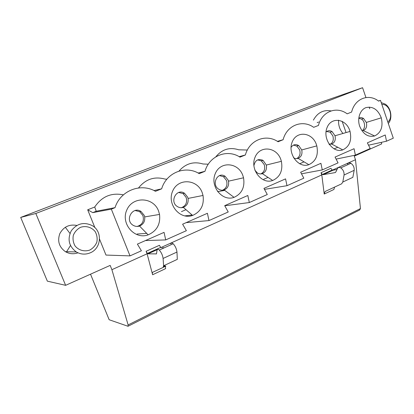 <?xml version="1.0" encoding="UTF-8"?>
<svg xmlns="http://www.w3.org/2000/svg" width="414" height="414" viewBox="0 0 414 414"><rect width="100%" height="100%" fill="white"/><g stroke="black" fill="none" stroke-linecap="round" stroke-linejoin="round"><path stroke-width="0.62" d="M35.816 213.479L362.576 87.711L321.73 101.973L290.675 113.726L20.7 217.428L35.816 213.479L65.629 285.329L47.351 281.153L20.7 217.428M160.865 247.582L321.802 174.92L321.021 172.726L322.33 174.48L323.158 174.682L335.117 172.591L335.801 172.038L337.42 168.669C338.129 167.37 339.237 167.106 340.743 167.877C343.139 169.636 344.246 172.012 344.065 174.998L342.813 182.025L341.617 183.837L325.109 191.496L324.214 194.037L321.802 174.92M381.258 142.38L381.76 143.844L354.26 156.156L355.497 159.711L332.395 170.138M362.576 87.711L365.94 97.554M369.19 107.055L369.774 108.778M156.414 253.896L148.01 253.823L147.379 253.435L146.095 251.288L147.094 253.798L111.899 269.69L110.165 265.395L65.629 285.329M87.685 209.8L94.739 207L96.224 211.243L92.788 212.62L87.685 209.8L94.899 227.648M99.536 239.121L105.984 255.065L130.012 255.883L111.335 209.148L92.788 212.62M94.739 207C101.792 196.5 111.34 192.453 123.382 194.854M138.524 187.956C145.588 179.143 154.412 176.183 165 179.081L166.899 179.184M179.014 171.085C185.627 163.54 193.623 161.175 202.989 163.985L208.289 164.203M215.844 156.808C222.044 149.263 229.666 146.929 238.707 149.796L247.355 150.034M331.076 110.921C323.417 109.591 317.522 112.655 313.403 120.112M342.124 121.292L346.052 132.573M337.798 147.27L334.026 148.9M299.591 163.784L304.036 161.864M263.754 179.272L268.049 177.415M77.967 252.819C73.62 254.341 69.443 253.963 65.443 251.696C59.135 247.132 57.246 241.139 59.782 233.713C63.533 226.841 69.221 224.077 76.838 225.428M303.576 162.06L303.364 161.465M297.759 145.826L297.443 144.941M277.416 141.35L283.109 139.725C286.84 125.204 302.474 119.237 313.683 127.321L318.454 125.442C321.869 111.578 336.323 105.917 346.88 113.622L347.18 113.829L351.615 112.039C354.757 98.78 368.144 93.398 378.111 100.752L378.624 101.12L380.476 100.374L393.3 138.183L386.51 141.215L385.243 134.98L367.368 142.851L370.204 148.507L355.388 155.131L354.068 148.709L335.061 157.077L338.052 162.878L322.283 169.931L320.907 163.307L300.657 172.224L303.814 178.186L287 185.7L285.562 178.874L263.951 188.386L267.289 194.513L249.321 202.544L247.815 195.491L224.693 205.675L228.233 211.973L208.987 220.574L207.409 213.282L182.615 224.202L186.378 230.686L165.714 239.918L164.058 232.373L137.401 244.11L141.407 250.786L130.012 255.883M186.171 222.634L208.987 220.574M184.597 215.896L192.168 215.032M202.192 192.624L203.026 195.465C204.309 205.059 200.842 211.714 192.624 215.43C180.023 220.212 166.661 204.2 172.669 191.082C178.186 177.761 197.431 179.107 202.192 192.624M283.109 139.725L278.068 141.764C266.166 133.499 249.425 139.86 245.373 154.976L239.98 157.154C227.312 148.761 209.386 155.571 204.982 171.303L199.206 173.637C185.689 165.103 166.454 172.41 161.651 188.815L155.447 191.32C140.998 182.657 120.293 190.518 115.051 207.647L111.335 209.148M242.847 175.505L243.541 177.803C245.01 187.242 241.838 193.757 234.034 197.349C222.287 201.815 209.722 186.217 215.264 173.642C220.341 160.875 238.34 162.397 242.847 175.505M280.832 159.509L281.385 161.315C283.01 170.604 280.112 176.99 272.686 180.473C261.705 184.649 249.865 169.45 254.993 157.382C259.681 145.112 276.547 146.794 280.832 159.509M316.389 144.538L316.808 145.883C318.573 155.038 315.923 161.305 308.849 164.684C298.561 168.601 287.383 153.78 292.134 142.178C296.471 130.374 312.316 132.19 316.389 144.538M349.747 130.493L350.042 131.419C351.931 140.439 349.499 146.592 342.751 149.878C333.099 153.563 322.522 139.099 326.931 127.931C330.952 116.557 345.866 118.487 349.747 130.493M359.704 126.301C363.104 134.193 368.067 137.417 374.603 135.973C381.051 132.765 383.276 126.72 381.284 117.83C377.961 109.498 372.843 106.098 365.924 107.63C360.004 109.777 357.008 118.642 359.704 126.301M158.557 210.995L159.535 214.431C160.616 224.191 156.823 230.996 148.155 234.847C134.602 239.985 120.355 223.534 126.891 209.82C132.889 195.91 153.527 197.038 158.557 210.995M65.319 227.26L69.971 233.429M70.463 245.538L66.328 252.188M96.224 211.243L115.051 207.647M111.899 269.69L128.128 324.938L127.998 326.273L109.151 319.732L90.521 274.187M128.268 326.139L359.621 210.027L360.449 208.578L355.497 159.711M164.788 265.208L165.098 266.44M147.094 253.798L152.621 274.746C152.269 273.333 152.316 272.49 152.756 272.221L163.09 267.47L163.597 265.767L177.311 259.355L176.969 252.043C176.571 248.871 175.308 246.107 173.187 243.763C171.924 242.661 171.142 242.739 170.847 243.996M162.448 247.795L164.296 247.795M303.607 161.61L303.622 162.045M374.603 135.973L363.28 130.586C366.214 129.158 367.228 126.436 366.333 122.425L363.564 118.502C361.934 117.447 360.34 117.338 358.778 118.171M325.999 132.035C327.862 130.415 329.906 130.281 332.121 131.626L335.019 135.766C335.868 139.834 334.76 142.597 331.692 144.062L329.001 144.119M334.559 187.112L333.907 189.477L324.214 194.037M380.476 100.374L378.458 101M381.242 102.625L385.274 104.147C391.126 107.873 392.814 118.637 388.306 123.46M317.186 122.622L318.609 122.052M322.33 174.48L332.188 170.035L333.022 170.226L337.017 169.502M347.512 164.099C348.246 162.805 349.369 162.531 350.886 163.282C353.292 165.01 354.394 167.365 354.177 170.33L352.847 177.337L342.813 182.025M332.188 170.035L330.879 168.301L321.021 172.726M336.101 159.095L355.388 155.131M368.543 145.19L386.51 141.215M387.809 121.985C393.926 117.452 389.201 103.443 381.879 104.494M342.963 133.468C339.77 129.711 338.305 125.282 338.569 120.169M219.472 175.639L223.482 176.674L226.499 180.488C227.736 185.136 226.396 188.386 222.478 190.249M228.166 180.142L228.481 181.177C229.133 185.431 227.695 188.349 224.16 189.938C222.297 190.523 220.496 190.274 218.742 189.198C210.886 184.556 217.681 171.029 225.138 176.307L228.166 180.142M326.072 131.398L330.113 132.175L332.872 135.875C333.958 140.289 332.789 143.213 329.363 144.641M293.428 145.117L296.791 146.075L299.632 149.816C300.73 153.873 299.741 156.813 296.662 158.64M358.772 118.207L361.474 119.087C365.329 121.483 365.645 128.863 361.971 130.762M291.042 147.42C293.06 144.491 295.612 143.881 298.701 145.583L301.739 149.946C302.536 154.075 301.325 156.885 298.111 158.386C296.548 158.878 295.011 158.65 293.505 157.703M301.495 173.808L322.283 169.931M257.632 159.887L261.322 160.88L264.246 164.658C265.41 168.984 264.267 172.074 260.804 173.927M253.875 165.869C255.065 160.156 258.145 158.35 263.113 160.446L266.3 165.051C267.03 169.243 265.71 172.105 262.341 173.647C260.629 174.185 258.962 173.942 257.332 172.928L254.848 170.164M217.598 191.672L224.761 190.388M262.248 159.964L262.481 160.596M264.484 189.364L287 185.7M239.163 156.668L245.373 154.976M185.995 209.686L181.461 211.632M224.755 205.784L249.321 202.544M198.146 173.042L204.982 171.303M164.974 265.943L163.587 266.481M164.932 265.772L163.602 266.285M178.719 192.484L183.035 193.566L186.145 197.416C187.459 202.441 185.876 205.877 181.394 207.709M154.008 190.569L161.651 188.815M187.656 197.147L188.034 198.425C188.608 202.746 187.035 205.727 183.314 207.367C181.291 208.004 179.334 207.75 177.446 206.612C169.129 201.773 176.654 187.78 184.53 193.271L187.656 197.147M145.469 240.555L165.714 239.918M161.346 247.795L160.694 247.427L159.406 245.311L146.095 251.288M163.333 267.263L165.848 266.088C165.383 266.368 165.315 267.211 165.652 268.614L152.621 274.746M156.166 254.01L156.544 253.549L157.041 250.242C157.294 248.985 158.039 248.928 159.281 250.061C161.367 252.462 162.64 255.252 163.1 258.439L163.597 265.767M135.155 210.524L139.694 211.663L142.908 215.554C144.3 221.071 142.39 224.698 137.179 226.442M137.117 234.003L146.753 233.418M144.238 215.373L144.677 216.915C145.154 221.309 143.435 224.352 139.518 226.049C137.303 226.748 135.181 226.494 133.148 225.294C124.324 220.248 132.677 205.742 141.008 211.461L144.238 215.373M89.812 250.051C84.482 251.935 78.644 250.33 75.058 245.932C73.206 242.614 72.626 239.075 73.319 235.312C74.789 231.778 77.201 229.113 80.554 227.312C85.936 225.521 91.685 227.229 95.168 231.592C96.964 234.862 97.533 238.345 96.871 242.045C95.458 245.533 93.103 248.203 89.812 250.051M90.169 252.856C101.399 248.519 102.693 231.447 92.322 225.656C84.063 221.681 77.056 223.379 71.296 230.748C67.213 239.225 68.869 246.283 76.259 251.929C80.751 254.47 85.387 254.781 90.169 252.856M128.128 324.938L360.449 208.578M148.01 253.823L157.211 249.663M333.022 170.226L323.158 174.682M335.117 172.591L335.511 172.41M354.177 170.33L344.065 174.998M163.1 258.439L176.969 252.043M366.333 122.425L381.284 117.83M331.692 144.062L342.751 149.878M335.019 135.766L350.042 131.419M223.482 176.674L225.138 176.307M298.111 158.386L308.849 164.684M301.739 149.946L316.808 145.883M330.113 132.175L332.121 131.626M296.791 146.075L298.701 145.583M361.474 119.087L363.564 118.502M350.886 163.282L340.743 167.877M262.341 173.647L272.686 180.473M266.3 165.051L281.385 161.315M261.322 160.88L263.113 160.446M224.16 189.938L234.034 197.349M228.481 181.177L243.541 177.803M183.314 207.367L192.624 215.43M188.034 198.425L203.026 195.465M183.035 193.566L184.53 193.271M160.694 247.427L147.379 253.435M159.281 250.061L173.187 243.763M139.694 211.663L141.008 211.461M139.518 226.049L148.155 234.847M144.677 216.915L159.535 214.431M65.443 251.696L76.259 251.929"/></g></svg>
